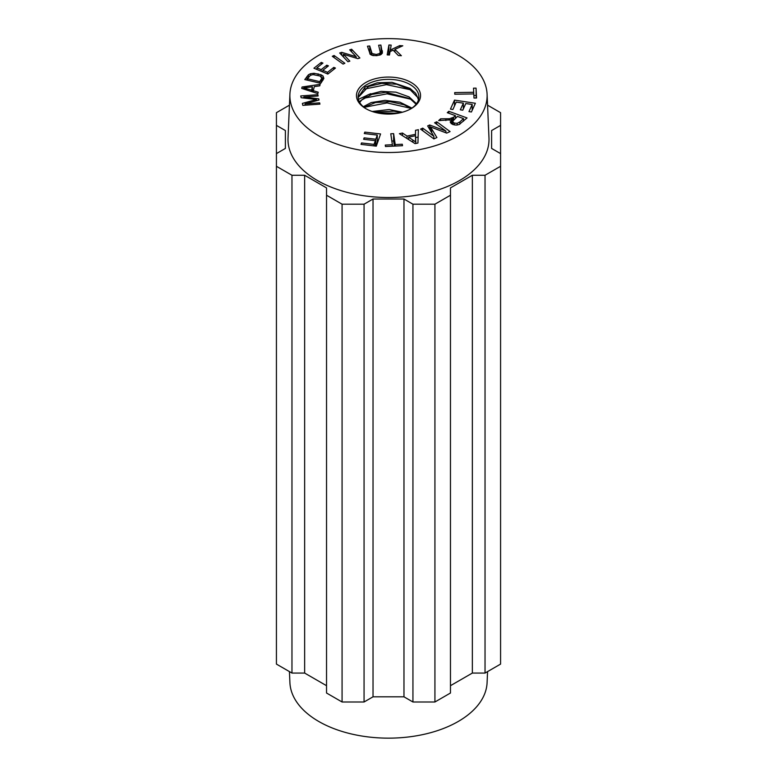 <?xml version="1.0" encoding="UTF-8"?>
<svg xmlns="http://www.w3.org/2000/svg" width="777" height="777" viewBox="0 0 777 777"><rect width="100%" height="100%" fill="white"/><g stroke="black" fill="none" stroke-linecap="round" stroke-linejoin="round"><path stroke-width="1.17" d="M397.892 113.248L376.68 112.762M410.722 108.304L387.082 102.914L364.044 107.333L375.369 102.564L389.937 101.632L404.176 104.788L411.15 108.605M410.897 99.223L387.092 93.823L363.879 98.232M370.648 93.677L358.401 99.359M410.266 89.724L386.451 84.635L363.704 89.229M410.557 108.984A30.39 17.55 0 0 0 412.908 86.461A30.39 17.55 0 0 0 374.893 81.216A30.39 17.55 0 0 0 359.382 101.923A30.39 17.55 0 0 0 366.443 108.984M358.158 97.484L368.551 86.451L381.847 83.353L396.697 84.237L409.955 89.52L417.482 97.222L418.473 99.815M359.683 102.486L361.742 99.971L371.862 94.415L385.858 92.278L410.013 98.64L416.113 104.244M374.048 112.073L394.007 111.198L400.553 112.704M409.974 88.364L391.958 82.323L377.243 82.799L365.171 87.063L358.158 97.329L358.187 98.213M416.501 103.729L409.061 96.892L395.949 92.152L381.099 91.365L368.055 94.745L359.343 101.865M418.589 99.378L415.646 93.269L409.994 88.374M411.936 108.081L399.854 102.175L385.13 100.35L371.183 102.583L363.306 106.721M402.467 112.218L389.199 109.538L372.164 111.48M365.841 108.644A32.042 18.502 0 0 0 411.159 108.644A32.042 18.502 0 0 0 411.159 82.488A32.042 18.502 0 0 0 365.841 82.488A32.042 18.502 0 0 0 365.841 108.644L365.841 108.644M458.236 55.303A98.621 56.944 0 0 0 351.884 42.696A98.621 56.944 0 0 0 289.908 94.163A98.621 56.944 0 0 0 388.5 152.506A98.621 56.944 0 0 0 487.092 94.163A98.621 56.944 0 0 0 458.236 55.303M357.808 58.644L343.376 54.254L349.844 61.14L347.921 61.742L339.695 52.982L341.744 52.341L356.177 56.721L349.708 49.845L351.631 49.242L359.868 57.993L357.808 58.644M301.719 88.413L302.059 87.005L320.124 84.353L319.765 85.839L314.306 86.577L313.306 90.695L318.211 92.201L317.871 93.59L301.719 88.413M402.447 133.032L407.041 136.082L415.51 134.304L415.51 130.293L418.356 129.701L417.939 143.036L415.054 143.638L399.388 133.673L402.447 133.032L402.447 135.625M476.544 97.999L473.999 98.038L473.795 93.92L454.788 94.231L454.7 92.58L473.717 92.269L473.514 88.17L476.058 88.131L476.544 97.999M434.596 122.766L436.752 121.785L450.068 131.575L446.688 133.11L430.468 126.913L436.897 137.548L433.877 138.908L420.571 129.118L422.727 128.137L433.877 136.334L427.661 125.903L429.681 124.99L445.93 131.099L434.596 122.766M316.414 99.514L301.126 97.708L300.738 95.95L317.851 94.687L318.123 95.95L303.807 96.999L318.764 98.815L319.017 100L305.079 103.924L319.648 102.855L319.93 104.118L302.816 105.371L302.379 103.409L316.414 99.514L316.414 100.738M344.862 63.258L343.084 64.083L332.303 56.313L334.081 55.488L344.862 63.258M382.342 50.748L382.362 53.157L380.613 54.759L376.767 55.643L372.727 55.497L370.202 54.303L367.472 46.193L369.726 45.998L372.066 53.545L376.272 54.477L379.662 53.526L380.244 52.078L378.632 45.241L380.895 45.056L382.342 53.195M314.015 73.261L321.115 74.786L323.009 75.961L323.883 78.438L320.775 83.314L304.788 79.565L308.411 74.796L310.509 73.708L314.015 73.261L314.015 74.582M390.773 133.78L393.618 133.644L395.221 144.58L402.301 144.24L402.515 145.707L385.479 146.532L385.266 145.066L392.375 144.726L390.773 133.78M463.354 103.156L456.245 102.088L452.904 109.479L450.437 109.11L454.506 100.116L475.369 103.263L471.425 111.975L468.968 111.606L472.193 104.487L465.802 103.526L462.781 110.188L460.334 109.819L463.354 103.156L463.354 108.935M450.388 122.63L451.146 119.775L438.665 120.581L440.578 118.823L449.504 118.726L453.613 117.259L455.38 115.637L447.28 112.694L448.805 111.296L467.045 117.939L459.11 124.573L456.099 125.107L452.865 124.543L450.233 121.882M375.32 140.656L363.626 139.287L364.131 137.859L375.825 139.219L377.282 135.072L364.296 133.557L364.801 132.119L380.575 133.955L376.311 146.154L361.023 144.376L361.528 142.939L374.019 144.396L375.32 140.656L375.32 146.047M327.564 72.319L333.809 67.385L335.45 68.075L327.865 74.077L313.927 68.211L321.28 62.393L322.931 63.083L316.919 67.832L321.192 69.639L326.816 65.181L328.448 65.87L322.824 70.328L327.564 72.319L327.564 73.951M399.708 45.61L402.797 45.794L394.891 49.388L401.369 55.721L398.368 55.546L393.143 50.175L390.054 51.583L389.452 55.021L387.179 54.885L388.918 44.979L391.19 45.115L390.326 50.029L399.708 45.61L399.708 47.193M343.376 54.254L343.376 56.906M351.631 49.242L351.631 51.894M356.177 56.721L356.177 58.149M341.744 52.341L341.744 55.177M302.059 87.005L302.059 88.52M313.306 90.695L313.306 92.123M303.671 87.879L311.558 90.171L312.373 86.83L303.671 87.879L303.671 89.034M312.373 86.83L312.373 91.822M311.558 90.171L311.558 91.56M407.041 136.082L407.041 138.539M415.53 137.607L418.123 137.063M415.51 134.304L415.51 135.732M415.782 142.094L415.53 135.732L408.663 137.17L415.782 142.094L415.782 143.483M408.663 137.17L408.663 139.578M415.53 135.732L415.53 140.792M476.058 88.131L476.184 97.999M473.873 95.484L476.058 95.454M473.717 92.269L473.717 93.92M436.752 121.785L436.752 124.359M445.93 131.099L445.93 132.818M429.681 124.99L429.681 129.303M433.877 136.334L433.877 138.908M422.727 128.137L422.727 130.711M430.468 126.913L430.468 130.614M319.648 102.855L319.648 104.137M305.079 103.924L305.079 105.206M318.764 98.815L318.764 100.068M303.807 96.999L303.807 98.028M317.851 94.687L317.851 95.969M334.081 55.488L334.081 57.595M380.895 45.056L381.381 54.303M380.244 52.428L380.895 52.37M372.066 53.545L372.066 55.322M369.726 45.998L369.891 53.972M320.056 76.01L312.956 74.611L310.344 75.34L307.537 78.778L319.745 81.643L321.843 78.176L320.056 76.01M321.843 81.789L321.6 77.156M319.745 81.643L319.745 83.071M307.537 78.778L307.537 80.206M391.841 141.045L393.618 140.958L394.366 146.095M393.618 133.644L393.618 140.958M392.375 144.726L392.375 146.193M402.301 144.24L402.301 145.717M395.221 144.58L395.221 146.057M472.193 104.487L472.193 110.295M454.506 100.116L454.506 105.925M451.146 119.775L451.146 123.601M448.805 111.296L448.805 113.248M455.38 115.637L455.38 118.318M452.68 117.997L452.68 124.475M440.578 118.823L440.578 120.571M463.5 118.599L457.468 116.404L452.904 121.018L453.098 122.232L454.438 123.106L457.167 123.339L459.867 121.931L463.5 118.599L463.5 121.183M452.904 121.018L453.098 124.631M374.019 144.396L374.019 145.891M361.528 142.939L361.528 144.435M364.801 132.119L364.801 133.615M377.282 140.89L378.117 140.987M377.282 135.072L377.282 142.385L375.971 146.115M375.825 139.219L375.825 146.105M364.131 137.859L364.131 139.345M333.809 67.385L333.809 69.376M322.824 70.328L322.824 71.96M326.816 65.181L326.816 67.162M321.192 69.639L321.192 71.27M316.919 67.832L316.919 69.464M321.28 62.393L321.28 64.384M390.326 50.029L390.326 51.467M388.918 44.979L388.918 52.302L389.918 52.36M388.451 54.963L388.918 52.302M394.891 49.388L394.891 51.962M487.092 94.163L488.976 138.053A100.505 58.022 180 0 1 388.5 197.513A100.505 58.022 180 0 1 288.024 138.053L289.908 94.163M412.937 204.196L403.972 199.019L373.028 199.019L364.063 204.196L364.063 701.99L373.028 696.814L403.972 696.814L412.937 701.99L412.937 204.196L434.926 204.196L450.466 195.221L450.466 693.016L434.926 701.99L434.926 204.196M472.348 175.262L472.348 673.067L485.033 673.067L485.033 175.262L472.348 175.262L450.466 187.898L450.466 195.221M485.033 175.262L500.573 166.288L500.573 125.379L491.608 130.555L491.608 148.426L500.573 153.603M500.573 125.379L500.573 112.684L487.567 105.177M289.433 105.177L276.427 112.684L276.427 153.603L285.392 148.426L285.392 130.555L276.427 125.379M276.427 153.603L276.427 166.288L291.967 175.262L291.967 673.067L304.652 673.067L326.534 685.693M364.063 701.99L342.074 701.99L326.534 693.016L326.534 187.898L304.652 175.262L291.967 175.262M326.534 195.221L342.074 204.196L364.063 204.196M373.028 199.019L373.028 696.814M403.972 199.019L403.972 696.814M491.608 130.555L491.608 148.426M276.427 166.288L276.427 664.092L291.967 673.067M485.033 673.067L500.573 664.092L500.573 166.288M472.348 673.067L450.466 685.693M412.937 701.99L434.926 701.99M342.074 701.99L342.074 204.196M304.652 175.262L304.652 673.067M285.392 130.555L285.392 148.426M289.433 671.6L289.908 682.614A98.621 56.944 0 0 0 388.5 738.15A98.621 56.944 0 0 0 487.092 682.614L487.567 671.6M306.808 88.675L306.808 90.045M412.82 139.967L412.82 142.22M431.701 128.885L431.701 132.682M313.986 100.175L313.986 101.418M379.662 53.526L379.662 55.128M376.272 54.477L376.272 55.682M373.718 54.361L373.718 55.653M371.173 51.69L371.173 54.973M318.065 73.786L318.065 75.272M310.509 73.708L310.509 75.243M308.411 74.796L308.411 77.535M307.032 76.379L307.032 80.089M323.009 75.961L323.009 80.138M321.115 74.786L321.115 76.661M321.134 79.681L321.134 82.799M453.613 117.259L453.613 119.979M451.505 118.454L451.505 123.873M449.504 118.726L449.504 120.25M445.891 118.813L445.891 120.552M459.867 121.931L459.867 124.184M457.167 123.339L457.167 125.058M454.438 123.106L454.438 124.961M380.244 54.924L380.244 52.078M321.863 81.77L321.863 77.962M452.816 124.524L452.816 121.474"/></g></svg>
